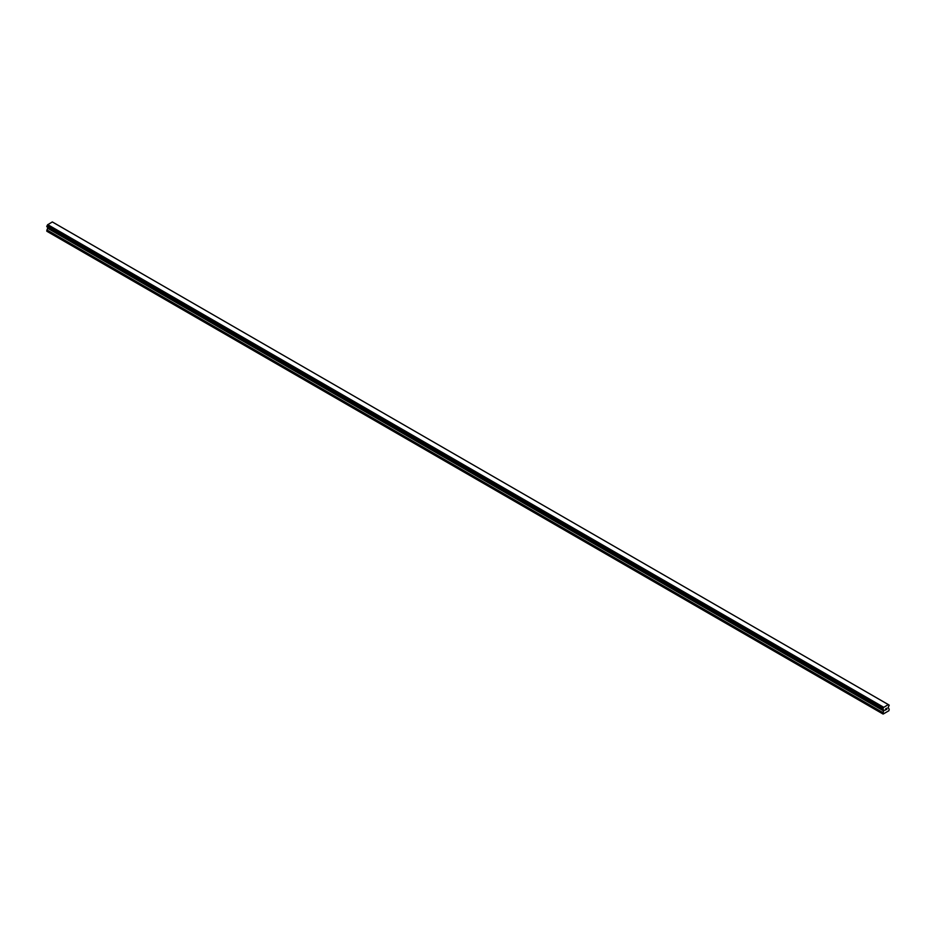<?xml version="1.0" encoding="UTF-8"?>
<svg xmlns="http://www.w3.org/2000/svg" width="936" height="936" viewBox="0 0 936 936"><rect width="100%" height="100%" fill="white"/><g stroke="black" fill="none" stroke-linecap="round" stroke-linejoin="round"><path stroke-width="1.4" d="M885.175 710.272L885.807 708.634M886.252 708.704L886.837 708.166M886.684 708.868L886.345 709.523L886.684 708.868M886.345 709.523L886.942 709.172L886.333 709.511M886.181 709.687L886.813 708.306M883.479 709.699L883.116 714.063L888.884 710.74L889.2 709.195L888.112 707.686L889.2 705.182L888.311 704.586L883.549 707.487L47.56 224.827L46.847 226.711L882.835 709.371L46.8 226.617M882.788 709.266L883.549 707.487M882.835 709.371L46.894 226.746L882.976 709.406M47.83 227.284L46.8 231.227L882.788 713.875M47.514 227.097L883.514 709.757L47.537 227.12M888.311 704.586L52.322 221.937L47.56 224.827M52.486 222.031L888.463 704.679M883.678 707.265L47.689 224.605M883.479 707.651L47.49 224.991M882.976 708.529L46.987 225.869M882.894 708.622L46.905 225.962M882.835 708.716L46.847 226.067M882.788 708.88L46.8 226.219M883.888 710.131L47.888 227.471M883.888 710.705L47.888 228.045M883.795 711.021L47.794 228.361M882.882 712.577L46.894 229.928M882.788 712.893L46.8 230.244"/></g></svg>

